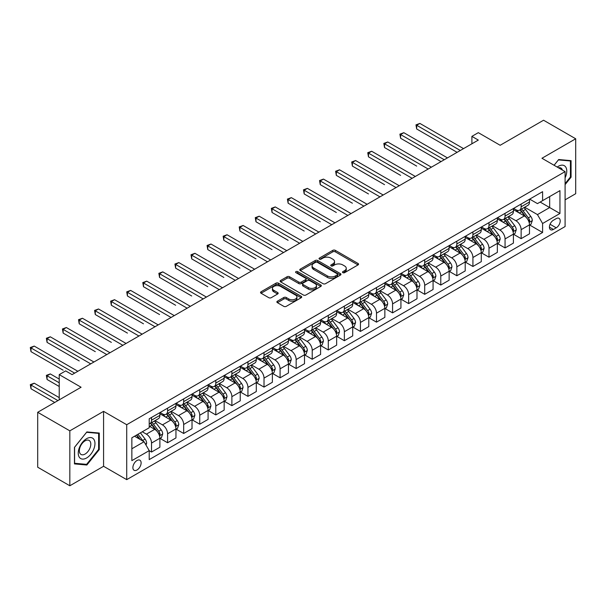 <?xml version="1.0" encoding="UTF-8"?>
<svg xmlns="http://www.w3.org/2000/svg" width="606" height="606" viewBox="0 0 606 606"><rect width="100%" height="100%" fill="white"/><g stroke="black" fill="none" stroke-linecap="round" stroke-linejoin="round"><path stroke-width="0.91" d="M342.86 272.662A1.25 0.72 0 0 0 344.625 272.662L358.032 264.92A1.788 1.03 0 0 0 358.555 264.193A1.788 1.03 0 0 0 358.032 263.466L335.315 250.354A1.788 1.03 0 0 0 332.792 250.354L319.385 258.095A1.25 0.72 0 0 0 319.021 258.603A1.25 0.72 0 0 0 319.385 259.11A1.25 0.72 0 0 0 321.15 259.11L322.884 258.111A5.712 3.295 0 0 1 330.967 258.111L332.853 259.201A5.712 3.295 0 0 1 334.527 261.534A5.712 3.295 0 0 1 332.853 263.868L331.118 264.867A1.25 0.72 0 0 0 330.755 265.383A1.25 0.72 0 0 0 331.118 265.89A1.25 0.72 0 0 0 332.891 265.89L334.626 264.89A5.712 3.295 0 0 1 342.701 264.89L344.594 265.981A5.712 3.295 0 0 1 346.261 268.314A5.712 3.295 0 0 1 344.594 270.64L342.86 271.647A1.25 0.72 0 0 0 342.488 272.155A1.25 0.72 0 0 0 342.86 272.662L342.86 271.647M137.001 469.998A5.818 3.356 120 0 0 140.804 464.87A5.818 3.356 120 0 0 139.91 460.212A5.818 3.356 120 0 0 137.001 460.499A5.818 3.356 120 0 0 133.199 465.628A5.818 3.356 120 0 0 134.093 470.286A5.818 3.356 120 0 0 137.001 469.998M277.396 301.205A1.788 1.03 0 0 0 276.874 301.932A1.788 1.03 0 0 0 277.396 302.659L283.767 306.341A1.788 1.03 0 0 0 286.29 306.341L301.182 297.743A1.788 1.03 0 0 0 301.705 297.016A1.788 1.03 0 0 0 301.182 296.289L278.472 283.176A1.788 1.03 0 0 0 275.95 283.176L261.057 291.774A1.788 1.03 0 0 0 260.535 292.501A1.788 1.03 0 0 0 261.057 293.228L268.753 297.675A1.788 1.03 0 0 0 271.276 297.675L277.646 293.993A1.788 1.03 0 0 0 278.169 293.266A1.788 1.03 0 0 0 277.646 292.539L273.829 290.335A4.772 2.757 0 0 1 272.435 288.38A4.772 2.757 0 0 1 275.382 285.835A4.772 2.757 0 0 1 280.586 286.433L295.539 295.069A4.772 2.757 0 0 1 296.932 297.016A4.772 2.757 0 0 1 293.986 299.561A4.772 2.757 0 0 1 288.782 298.963L286.29 297.523A1.788 1.03 0 0 0 283.767 297.523L277.396 301.205L277.396 302.659M565.095 199.836L575.7 193.708L575.7 138.782L543.559 120.23L500.17 145.281L478.316 132.661L471.892 136.373L478.316 140.084L72.084 374.622L65.653 370.91L59.229 374.622L59.229 399.862M69.834 430.843L69.834 485.77L103.581 466.287L103.581 411.36L69.834 430.843L37.693 412.292L81.083 387.242L59.229 374.622M103.581 411.36L126.715 424.723L565.095 171.627L565.095 226.553L126.715 479.649L126.715 424.723M575.7 138.782L541.953 158.264L565.095 171.627M323.013 283.684A1.788 1.03 0 0 0 325.536 283.684L340.428 275.086A1.788 1.03 0 0 0 340.951 274.359A1.788 1.03 0 0 0 340.428 273.632L317.711 260.519A1.788 1.03 0 0 0 315.188 260.519L300.303 269.109A1.788 1.03 0 0 0 299.781 269.844A1.788 1.03 0 0 0 300.303 270.571L323.013 283.684M296.448 272.935A1.25 0.72 0 0 1 297.713 273.109L297.713 271.624L320.809 284.956A1.788 1.03 0 0 1 321.331 285.684A1.788 1.03 0 0 1 320.809 286.418L305.916 295.016A1.788 1.03 0 0 1 303.394 295.016L280.676 281.896L287.047 278.245L287.047 276.76L280.676 280.442A1.788 1.03 0 0 0 280.154 281.169A1.788 1.03 0 0 0 280.676 281.896L280.676 280.442M287.047 278.245A1.788 1.03 0 0 1 289.577 278.245L289.577 276.76A1.788 1.03 0 0 0 287.047 276.76M289.577 276.76L298.788 282.078A1.788 1.03 0 0 0 301.311 282.078L305.538 279.639A1.788 1.03 0 0 0 306.06 278.911A1.788 1.03 0 0 0 305.538 278.184L295.948 272.647A1.25 0.72 0 0 1 295.584 272.139A1.25 0.72 0 0 1 296.349 271.473A1.25 0.72 0 0 1 297.713 271.624M69.834 485.77L37.693 467.218L37.693 412.292M556.225 218.607L553.399 220.243A5.636 3.257 120 0 0 549.71 225.212A5.636 3.257 120 0 0 550.581 229.727A5.636 3.257 120 0 0 553.399 229.447L556.225 227.811A5.636 3.257 120 0 0 559.906 222.849A5.636 3.257 120 0 0 559.043 218.334A5.636 3.257 120 0 0 556.225 218.607M529.674 199.124L537.454 203.616L542.597 200.647L542.597 191.67L149.212 418.784L149.212 427.768L131.858 437.782L131.858 460.643L149.212 450.629L149.212 459.606L542.597 232.492L542.597 223.508L537.454 214.6L524.675 207.222M542.597 200.647L559.952 190.632L559.952 213.486L542.597 223.508M103.581 466.287L126.715 479.649M471.892 136.373L471.892 143.796M540.151 202.056L549.665 207.555L549.665 196.564L559.952 190.632M537.454 214.6L549.665 207.555L559.952 213.486M131.858 448.773L144.069 441.721L134.562 436.229M149.212 450.697L151.53 452.038L151.53 443.054A7.272 4.197 -120 0 0 146.387 434.146L142.274 431.775M151.53 452.038L159.886 447.213L159.886 438.229A7.272 4.197 -120 0 0 154.742 429.328L149.212 426.132M160.075 438.418L167.597 442.759L167.597 433.775A7.272 4.197 -120 0 0 162.453 424.874L155.075 420.609M167.597 442.759L175.952 437.933L175.952 428.957A7.272 4.197 -120 0 0 170.809 420.049L159.886 413.739M176.149 429.139L183.671 433.479L183.671 424.503A7.272 4.197 -120 0 0 178.528 415.595L171.142 411.33M183.671 433.479L192.026 428.654L192.026 419.678A7.272 4.197 -120 0 0 186.883 410.77L175.952 404.46M192.216 419.86L199.738 424.2L199.738 415.224A7.272 4.197 -120 0 0 194.594 406.315L187.209 402.051M199.738 424.2L208.093 419.382L208.093 410.398A7.272 4.197 -120 0 0 202.949 401.49L192.026 395.18M208.29 410.588L215.804 414.928L215.804 405.944A7.272 4.197 -120 0 0 210.661 397.036L203.283 392.779M215.804 414.928L224.159 410.103L224.159 401.119A7.272 4.197 -120 0 0 219.024 392.211L208.093 385.908M224.356 401.308L231.878 405.649L231.878 396.665A7.272 4.197 -120 0 0 226.735 387.764L219.349 383.5M231.878 405.649L240.234 400.824L240.234 391.84A7.272 4.197 -120 0 0 235.09 382.939L224.159 376.629M240.423 392.029L247.945 396.369L247.945 387.393A7.272 4.197 -120 0 0 242.801 378.485L235.423 374.22M247.945 396.369L256.3 391.544L256.3 382.568A7.272 4.197 -120 0 0 251.157 373.66L240.234 367.35M256.497 382.75L264.019 387.09L264.019 378.114A7.272 4.197 -120 0 0 258.876 369.205L251.49 364.941M264.019 387.09L272.374 382.272L272.374 373.288A7.272 4.197 -120 0 0 267.231 364.38L256.3 358.07M272.564 373.47L280.086 377.818L280.086 368.834A7.272 4.197 -120 0 0 274.942 359.926L267.557 355.661M280.086 377.818L288.441 372.993L288.441 364.009A7.272 4.197 -120 0 0 283.297 355.101L272.374 348.791M288.63 364.198L296.152 368.539L296.152 359.555A7.272 4.197 -120 0 0 291.009 350.647L283.631 346.39M296.152 368.539L304.507 363.714L304.507 354.73A7.272 4.197 -120 0 0 299.372 345.829L288.441 339.519M304.704 354.919L312.226 359.26L312.226 350.276A7.272 4.197 -120 0 0 307.083 341.375L299.697 337.11M312.226 359.26L320.582 354.434L320.582 345.458A7.272 4.197 -120 0 0 315.438 336.55L304.507 330.24M320.771 345.64L328.293 349.98L328.293 341.004A7.272 4.197 -120 0 0 323.149 332.096L315.771 327.831M328.293 349.98L336.648 345.155L336.648 336.178A7.272 4.197 -120 0 0 331.505 327.27L320.582 320.96M336.845 336.36L344.359 340.708L344.359 331.724A7.272 4.197 -120 0 0 339.224 322.816L331.838 318.551M344.359 340.708L352.722 335.883L352.722 326.899A7.272 4.197 -120 0 0 347.579 317.991L336.648 311.681M352.912 327.089L360.434 331.429L360.434 322.445A7.272 4.197 -120 0 0 355.29 313.537L347.905 309.28M360.434 331.429L368.789 326.604L368.789 317.62A7.272 4.197 -120 0 0 363.645 308.712L352.722 302.409M368.978 317.809L376.5 322.15L376.5 313.166A7.272 4.197 -120 0 0 371.357 304.265L363.979 300M376.5 322.15L384.855 317.324L384.855 308.34A7.272 4.197 -120 0 0 379.72 299.44L368.789 293.13M385.052 308.53L392.574 312.87L392.574 303.894A7.272 4.197 -120 0 0 387.431 294.986L380.045 290.721M392.574 312.87L400.93 308.045L400.93 299.069A7.272 4.197 -120 0 0 395.786 290.16L384.855 283.85M401.119 299.25L408.641 303.591L408.641 294.614A7.272 4.197 -120 0 0 403.498 285.706L396.112 281.442M408.641 303.591L416.996 298.773L416.996 289.789A7.272 4.197 -120 0 0 411.853 280.881L400.93 274.571M417.193 289.971L424.708 294.319L424.708 285.335A7.272 4.197 -120 0 0 419.572 276.427L412.186 272.17M424.708 294.319L433.07 289.494L433.07 280.51A7.272 4.197 -120 0 0 427.927 271.602L416.996 265.299M433.26 280.699L440.782 285.04L440.782 276.056A7.272 4.197 -120 0 0 435.638 267.148L428.253 262.89M440.782 285.04L449.137 280.214L449.137 271.23A7.272 4.197 -120 0 0 443.993 262.33L433.07 256.02M449.326 271.42L456.848 275.76L456.848 266.784A7.272 4.197 -120 0 0 451.705 257.876L444.327 253.611M456.848 275.76L465.203 270.935L465.203 261.959A7.272 4.197 -120 0 0 460.06 253.05L449.137 246.74M465.4 262.14L472.922 266.481L472.922 257.505A7.272 4.197 -120 0 0 467.779 248.596L460.393 244.332M472.922 266.481L481.278 261.656L481.278 252.679A7.272 4.197 -120 0 0 476.134 243.771L465.203 237.461M481.467 252.861L488.989 257.209L488.989 248.225A7.272 4.197 -120 0 0 483.846 239.317L476.46 235.052M488.989 257.209L497.344 252.384L497.344 243.4A7.272 4.197 -120 0 0 492.201 234.492L481.278 228.182M497.541 243.589L505.056 247.93L505.056 238.946A7.272 4.197 -120 0 0 499.92 230.038L492.534 225.78M505.056 247.93L513.411 243.104L513.411 234.121A7.272 4.197 -120 0 0 508.275 225.22L497.344 218.91M513.608 234.31L521.13 238.65L521.13 229.666A7.272 4.197 -120 0 0 515.986 220.766L508.601 216.501M521.13 238.65L529.485 233.825L529.485 224.849A7.272 4.197 -120 0 0 524.341 215.941L513.411 209.631M513.608 208.403L515.986 209.774A7.272 4.197 -120 0 0 519.622 210.138A7.272 4.197 -120 0 0 521.13 206.813L521.13 204.063M497.541 217.683L499.92 219.054A7.272 4.197 -120 0 0 503.556 219.417A7.272 4.197 -120 0 0 505.056 216.084L505.056 213.342M481.467 226.962L483.846 228.333A7.272 4.197 -120 0 0 487.482 228.697A7.272 4.197 -120 0 0 488.989 225.364L488.989 222.622M465.4 236.242L467.779 237.613A7.272 4.197 -120 0 0 471.415 237.969A7.272 4.197 -120 0 0 472.922 234.643L472.922 231.893M449.326 245.513L451.705 246.892A7.272 4.197 -120 0 0 455.341 247.248A7.272 4.197 -120 0 0 456.848 243.923L456.848 241.173M433.26 254.793L435.638 256.164A7.272 4.197 -120 0 0 439.274 256.527A7.272 4.197 -120 0 0 440.782 253.194L440.782 250.452M417.193 264.072L419.572 265.443A7.272 4.197 -120 0 0 423.208 265.807A7.272 4.197 -120 0 0 424.708 262.474L424.708 259.732M401.119 273.351L403.498 274.723A7.272 4.197 -120 0 0 407.134 275.079A7.272 4.197 -120 0 0 408.641 271.753L408.641 269.003M385.052 282.623L387.431 284.002A7.272 4.197 -120 0 0 391.067 284.358A7.272 4.197 -120 0 0 392.574 281.032L392.574 278.283M368.978 291.903L371.357 293.274A7.272 4.197 -120 0 0 374.993 293.637A7.272 4.197 -120 0 0 376.5 290.304L376.5 287.562M352.912 301.182L355.29 302.553A7.272 4.197 -120 0 0 358.926 302.917A7.272 4.197 -120 0 0 360.434 299.584L360.434 296.842M336.845 310.461L339.224 311.832A7.272 4.197 -120 0 0 342.86 312.196A7.272 4.197 -120 0 0 344.359 308.863L344.359 306.113M320.771 319.733L323.149 321.112A7.272 4.197 -120 0 0 326.785 321.468A7.272 4.197 -120 0 0 328.293 318.142L328.293 315.393M304.704 329.013L307.083 330.391A7.272 4.197 -120 0 0 310.719 330.747A7.272 4.197 -120 0 0 312.226 327.422L312.226 324.672M288.63 338.292L291.009 339.663A7.272 4.197 -120 0 0 294.645 340.027A7.272 4.197 -120 0 0 296.152 336.694L296.152 333.951M272.564 347.571L274.942 348.942A7.272 4.197 -120 0 0 278.578 349.306A7.272 4.197 -120 0 0 280.086 345.973L280.086 343.231M256.497 356.851L258.876 358.222A7.272 4.197 -120 0 0 262.512 358.578A7.272 4.197 -120 0 0 264.019 355.252L264.019 352.503M240.423 366.122L242.801 367.501A7.272 4.197 -120 0 0 246.437 367.857A7.272 4.197 -120 0 0 247.945 364.532L247.945 361.782M224.356 375.402L226.735 376.773A7.272 4.197 -120 0 0 230.371 377.137A7.272 4.197 -120 0 0 231.878 373.804L231.878 371.061M208.282 384.681L210.661 386.052A7.272 4.197 -120 0 0 214.304 386.416A7.272 4.197 -120 0 0 215.804 383.083L215.804 380.341M192.216 393.961L194.594 395.332A7.272 4.197 -120 0 0 198.23 395.688A7.272 4.197 -120 0 0 199.738 392.362L199.738 389.613M176.149 403.232L178.528 404.611A7.272 4.197 -120 0 0 182.164 404.967A7.272 4.197 -120 0 0 183.671 401.642L183.671 398.892M160.075 412.512L162.453 413.883A7.272 4.197 -120 0 0 166.089 414.246A7.272 4.197 -120 0 0 167.597 410.921L167.597 408.171M529.674 225.031L542.597 232.492M519.622 210.138L527.977 205.313A7.272 4.197 -120 0 0 529.485 201.987L529.485 199.238M503.556 219.417L511.911 214.592A7.272 4.197 -120 0 0 513.411 211.259L513.411 208.517M487.482 228.697L495.837 223.872A7.272 4.197 -120 0 0 497.344 220.539L497.344 217.796M471.415 237.969L479.77 233.143A7.272 4.197 -120 0 0 481.278 229.818L481.278 227.068M455.341 247.248L463.696 242.423A7.272 4.197 -120 0 0 465.203 239.097L465.203 236.348M439.274 256.527L447.629 251.702A7.272 4.197 -120 0 0 449.137 248.377L449.137 245.627M423.208 265.807L431.563 260.981A7.272 4.197 -120 0 0 433.07 257.648L433.07 254.906M407.134 275.079L415.489 270.261A7.272 4.197 -120 0 0 416.996 266.928L416.996 264.186M391.067 284.358L399.422 279.533A7.272 4.197 -120 0 0 400.93 276.207L400.93 273.457M374.993 293.637L383.356 288.812A7.272 4.197 -120 0 0 384.855 285.487L384.855 282.737M358.926 302.917L367.281 298.091A7.272 4.197 -120 0 0 368.789 294.758L368.789 292.016M342.86 312.196L351.215 307.371A7.272 4.197 -120 0 0 352.722 304.038L352.722 301.296M326.785 321.468L335.141 316.643A7.272 4.197 -120 0 0 336.648 313.317L336.648 310.567M310.719 330.747L319.074 325.922A7.272 4.197 -120 0 0 320.582 322.597L320.582 319.847M294.645 340.027L303.008 335.201A7.272 4.197 -120 0 0 304.507 331.868L304.507 329.126M278.578 349.306L286.933 344.481A7.272 4.197 -120 0 0 288.441 341.148L288.441 338.406M262.512 358.578L270.867 353.76A7.272 4.197 -120 0 0 272.374 350.427L272.374 347.677M246.437 367.857L254.793 363.032A7.272 4.197 -120 0 0 256.3 359.706L256.3 356.957M230.371 377.137L238.726 372.311A7.272 4.197 -120 0 0 240.234 368.986L240.234 366.236M214.304 386.416L222.66 381.591A7.272 4.197 -120 0 0 224.159 378.258L224.159 375.515M198.23 395.688L206.585 390.87A7.272 4.197 -120 0 0 208.093 387.537L208.093 384.795M182.164 404.967L190.519 400.142A7.272 4.197 -120 0 0 192.026 396.816L192.026 394.067M166.089 414.246L174.445 409.421A7.272 4.197 -120 0 0 175.952 406.096L175.952 403.346M149.212 423.821A7.272 4.197 -120 0 0 150.023 423.526L158.378 418.701A7.272 4.197 -120 0 0 159.886 415.368L159.886 412.625M150.023 423.526A7.272 4.197 -120 0 0 151.53 420.193L151.53 417.451M144.069 441.721L149.212 450.629M565.095 184.625L571.072 177.187L571.072 160.651L558.664 159.537L554.066 165.264M74.462 463.908L86.863 465.014L99.27 449.584L99.27 433.04L86.863 431.934L74.462 447.364L74.462 463.908M570.428 176.816L571.072 177.187M98.626 449.213L99.27 449.584M85.552 464.257L86.863 465.014M343.352 272.844L344.594 272.124A5.712 3.295 0 0 0 346.261 269.799L346.261 268.314M334.527 261.534L334.527 263.019A5.712 3.295 0 0 1 332.853 265.352L331.618 266.064M358.01 264.936L335.315 251.838A1.788 1.03 0 0 0 332.792 251.838L319.885 259.292M340.428 273.632L340.428 275.086L317.711 262.004A1.788 1.03 0 0 0 315.188 262.004L300.326 270.587L300.303 269.109M337.269 274.866A1.25 0.72 0 0 0 337.64 274.359A1.25 0.72 0 0 0 337.269 273.851L317.332 262.337A1.25 0.72 0 0 0 315.567 262.337L313.741 263.39A5.712 3.295 0 0 0 312.067 265.723A5.712 3.295 0 0 0 313.741 268.057L327.369 275.927A5.712 3.295 0 0 0 335.444 275.927L337.269 274.866L337.269 276.351A1.25 0.72 0 0 0 337.64 275.844L337.64 274.359M312.067 265.723L312.067 267.208A5.712 3.295 0 0 0 313.741 269.541L313.741 268.057M337.269 276.351L335.444 277.412A5.712 3.295 0 0 1 327.369 277.412L313.741 269.541M289.577 278.245L298.788 283.563A1.788 1.03 0 0 0 301.311 283.563L305.538 281.123A1.788 1.03 0 0 0 306.06 280.396L306.06 278.911M297.713 273.109L320.779 286.426M308.348 287.6A4.772 2.757 0 0 0 313.544 288.198A4.772 2.757 0 0 0 316.491 285.653A4.772 2.757 0 0 0 315.097 283.699L309.825 280.661A1.788 1.03 0 0 0 307.303 280.661L303.076 283.1A1.788 1.03 0 0 0 302.553 283.828A1.788 1.03 0 0 0 303.076 284.555L308.348 287.6L308.348 289.085A4.772 2.757 0 0 0 313.544 289.683A4.772 2.757 0 0 0 316.491 287.138L316.491 285.653M302.553 283.828L302.553 285.312A1.788 1.03 0 0 0 303.076 286.04L303.076 284.555M308.348 289.085L303.076 286.04M296.932 297.016L296.932 298.5A4.772 2.757 0 0 1 293.986 301.046A4.772 2.757 0 0 1 288.782 300.447L286.29 299.008A1.788 1.03 0 0 0 283.767 299.008L277.419 302.674M272.435 288.38L272.435 289.865A4.772 2.757 0 0 0 273.829 291.819L273.829 290.335M277.624 294.008L273.829 291.819M301.159 297.758L278.472 284.661A1.788 1.03 0 0 0 275.95 284.661L261.08 293.243L261.057 291.774M529.485 225.144L531.03 224.25L532.31 220.539A4.818 2.78 -120 0 0 530.773 216.44L525.523 209.426A13.908 8.029 -120 0 0 524.001 207.608M518.781 212.729A13.908 8.029 -120 0 0 515.933 209.744M529.046 222.19L529.712 220.743A4.818 2.78 -120 0 0 528.334 217.849L523.076 210.835A13.908 8.029 -120 0 0 521.561 209.017M520.266 209.767A11.544 6.666 60 0 1 522.16 211.918L526.606 217.857M416.678 166.097L384.537 147.546L384.537 143.834L387.749 141.978L431.396 167.173M520.016 209.911A13.908 8.029 60 0 1 521.539 211.729L525.031 216.387M460.318 150.477L416.678 125.275L419.89 123.419L463.537 148.621M457.106 152.333L416.678 128.987L416.678 125.275L415.966 124.866L419.89 123.419M416.678 128.987L415.966 124.866M513.411 234.424L514.956 233.53L516.244 229.818A4.818 2.78 -120 0 0 514.706 225.712L509.449 218.705A13.908 8.029 -120 0 0 507.934 216.887M502.707 222.008A13.908 8.029 -120 0 0 499.867 219.024M512.979 231.469L513.638 230.022A4.818 2.78 -120 0 0 512.259 227.129L507.01 220.114A13.908 8.029 -120 0 0 505.495 218.296M504.2 219.046A11.544 6.666 60 0 1 506.093 221.198L510.54 227.129M400.604 175.376L368.471 156.818L368.471 153.113L371.683 151.258L415.33 176.452M503.95 219.19A13.908 8.029 60 0 1 505.465 221.001L508.957 225.667M497.344 243.695L498.889 242.809L500.17 239.097A4.818 2.78 -120 0 0 498.632 234.992L493.382 227.977A13.908 8.029 -120 0 0 491.867 226.167M486.641 231.28A13.908 8.029 -120 0 0 483.793 228.303M496.905 240.749L497.571 239.302A4.818 2.78 -120 0 0 496.193 236.401L490.943 229.394A13.908 8.029 -120 0 0 489.421 227.576M488.125 228.318A11.544 6.666 60 0 1 490.027 230.477L494.466 236.408M384.537 184.656L352.397 166.097L352.397 162.385L355.608 160.529L399.256 185.731M487.883 228.462A13.908 8.029 60 0 1 489.398 230.28L492.89 234.946M481.278 252.975L482.815 252.081L484.103 248.377A4.818 2.78 -120 0 0 482.565 244.271L477.316 237.257A13.908 8.029 -120 0 0 475.793 235.439M470.574 240.559A13.908 8.029 -120 0 0 467.726 237.582M480.838 250.02L481.505 248.581A4.818 2.78 -120 0 0 480.126 245.68L474.869 238.666A13.908 8.029 -120 0 0 473.354 236.855M472.059 237.597A11.544 6.666 60 0 1 473.953 239.756L478.399 245.688M368.471 193.935L336.33 175.376L336.33 171.665L339.542 169.809L383.189 195.011M471.809 237.741A13.908 8.029 60 0 1 473.324 239.559L476.824 244.218M444.251 159.749L400.604 134.555L403.823 132.699L447.463 157.893M441.039 161.605L400.604 138.266L400.604 134.555L399.899 134.146L403.823 132.699M400.604 138.266L399.899 134.146M428.184 169.029L383.833 143.425L387.749 141.978M384.537 147.546L383.833 143.425M412.11 178.308L367.759 152.704L371.683 151.258M368.471 156.818L367.759 152.704M465.203 262.254L466.749 261.36L468.037 257.648A4.818 2.78 -120 0 0 466.499 253.55L461.242 246.536A13.908 8.029 -120 0 0 459.727 244.718M454.5 249.839A13.908 8.029 -120 0 0 451.652 246.862M464.764 259.3L465.431 257.853A4.818 2.78 -120 0 0 464.052 254.959L458.803 247.945A13.908 8.029 -120 0 0 457.28 246.127M455.992 246.877A11.544 6.666 60 0 1 457.886 249.028L462.333 254.967M352.397 203.207L320.256 184.656L320.256 180.944L323.475 179.088L367.115 204.283M455.742 247.021A13.908 8.029 60 0 1 457.257 248.839L460.749 253.497M396.044 187.587L351.692 161.976L355.608 160.529M352.397 166.097L351.692 161.976M565.095 177.861A11.817 6.825 120 0 0 565.648 166.93A11.817 6.825 120 0 0 557.209 167.074M562.391 170.066A8.09 4.674 120 0 0 561.845 168.892A8.09 4.674 120 0 0 560.936 168.051A8.09 4.674 120 0 0 558.459 167.794M554.096 165.279L558.406 159.908L570.428 160.976L570.428 177.005L565.095 183.641M569.632 160.522L570.428 160.976M86.605 438.676A11.817 6.825 120 0 0 78.25 453.152A11.817 6.825 120 0 0 86.605 457.977A11.817 6.825 120 0 0 94.96 443.501A11.817 6.825 120 0 0 86.605 438.676M85.082 440.842A8.09 4.674 120 0 0 79.803 447.97A8.09 4.674 120 0 0 81.037 454.455A8.09 4.674 120 0 0 85.082 454.053A8.09 4.674 120 0 0 90.37 446.925A8.09 4.674 120 0 0 89.135 440.441A8.09 4.674 120 0 0 85.082 440.842M98.626 449.402L86.605 464.355L74.591 463.279L74.591 447.251L86.605 432.298L98.626 433.373L98.626 449.402M97.831 432.911L98.626 433.373M449.137 271.533L450.682 270.64L451.962 266.928A4.818 2.78 -120 0 0 450.425 262.822L445.175 255.815A13.908 8.029 -120 0 0 443.653 253.997M438.433 259.118A13.908 8.029 -120 0 0 435.585 256.133M448.698 268.579L449.364 267.132A4.818 2.78 -120 0 0 447.985 264.239L442.728 257.224A13.908 8.029 -120 0 0 441.213 255.406M439.918 256.156A11.544 6.666 60 0 1 441.812 258.308L446.258 264.239M336.33 212.486L304.189 193.935L304.189 190.223L307.401 188.368L351.048 213.562M439.668 256.3A13.908 8.029 60 0 1 441.191 258.118L444.683 262.777M379.97 196.867L335.618 171.256L339.542 169.809M336.33 175.376L335.618 171.256M433.07 280.805L434.608 279.919L435.896 276.207A4.818 2.78 -120 0 0 434.358 272.102L429.101 265.095A13.908 8.029 -120 0 0 427.586 263.277M422.359 268.39A13.908 8.029 -120 0 0 419.519 265.413M432.631 277.859L433.29 276.412A4.818 2.78 -120 0 0 431.911 273.511L426.662 266.504A13.908 8.029 -120 0 0 425.147 264.686M423.852 265.428A11.544 6.666 60 0 1 425.745 267.587L430.192 273.518M320.256 221.766L288.123 203.207L288.123 199.495L291.334 197.639L334.982 222.841M423.602 265.572A13.908 8.029 60 0 1 425.117 267.39L428.609 272.056M363.903 206.138L319.551 180.535L323.475 179.088M320.256 184.656L319.551 180.535M416.996 290.085L418.541 289.198L419.822 285.487A4.818 2.78 -120 0 0 418.284 281.381L413.034 274.366A13.908 8.029 -120 0 0 411.519 272.548M406.293 277.669A13.908 8.029 -120 0 0 403.445 274.692M416.557 287.138L417.223 285.691A4.818 2.78 -120 0 0 415.845 282.79L410.595 275.783A13.908 8.029 -120 0 0 409.073 273.965M407.777 274.707A11.544 6.666 60 0 1 409.679 276.866L414.118 282.797M304.189 231.045L272.049 212.486L272.049 208.775L275.26 206.919L318.907 232.121M407.535 274.851A13.908 8.029 60 0 1 409.05 276.669L412.542 281.335M347.836 215.418L303.485 189.814L307.401 188.368M304.189 193.935L303.485 189.814M400.93 299.364L402.467 298.47L403.755 294.758A4.818 2.78 -120 0 0 402.217 290.66L396.968 283.646A13.908 8.029 -120 0 0 395.445 281.828M390.226 286.949A13.908 8.029 -120 0 0 387.378 283.972M400.49 296.41L401.157 294.97A4.818 2.78 -120 0 0 399.778 292.069L394.521 285.055A13.908 8.029 -120 0 0 393.006 283.237M391.711 283.987A11.544 6.666 60 0 1 393.605 286.138L398.051 292.077M288.123 240.317L255.982 221.766L255.982 218.054L259.194 216.198L302.841 241.393M391.461 284.131A13.908 8.029 60 0 1 392.983 285.949L396.475 290.607M331.762 224.697L287.411 199.086L291.334 197.639M288.123 203.207L287.411 199.086M384.855 308.643L386.401 307.75L387.688 304.038A4.818 2.78 -120 0 0 386.151 299.94L380.894 292.925A13.908 8.029 -120 0 0 379.379 291.107M374.152 296.228A13.908 8.029 -120 0 0 371.304 293.243M384.416 305.689L385.083 304.242A4.818 2.78 -120 0 0 383.704 301.349L378.455 294.334A13.908 8.029 -120 0 0 376.932 292.516M375.644 293.266A11.544 6.666 60 0 1 377.538 295.417L381.985 301.356M272.049 249.596L239.908 231.045L239.908 227.333L243.127 225.477L286.767 250.672M375.394 293.41A13.908 8.029 60 0 1 376.909 295.228L380.401 299.887M315.696 233.977L271.344 208.366L275.26 206.919M272.049 212.486L271.344 208.366M368.789 317.915L370.334 317.029L371.614 313.317A4.818 2.78 -120 0 0 370.077 309.211L364.827 302.205A13.908 8.029 -120 0 0 363.312 300.387M358.085 305.507A13.908 8.029 -120 0 0 355.237 302.523M368.35 314.969L369.016 313.522A4.818 2.78 -120 0 0 367.637 310.628L362.38 303.614A13.908 8.029 -120 0 0 360.865 301.796M359.57 302.545A11.544 6.666 60 0 1 361.464 304.697L365.91 310.628M255.982 258.876L223.841 240.317L223.841 236.605L227.053 234.757L270.7 259.951M359.32 302.682A13.908 8.029 60 0 1 360.843 304.5L364.335 309.166M299.622 243.248L255.27 217.645L259.194 216.198M255.982 221.766L255.27 217.645M352.722 327.195L354.26 326.308L355.548 322.597A4.818 2.78 -120 0 0 354.01 318.491L348.753 311.476A13.908 8.029 -120 0 0 347.238 309.666M342.011 314.779A13.908 8.029 -120 0 0 339.171 311.802M352.283 324.248L352.95 322.801A4.818 2.78 -120 0 0 351.563 319.9L346.314 312.893A13.908 8.029 -120 0 0 344.799 311.075M343.504 311.817A11.544 6.666 60 0 1 345.397 313.976L349.844 319.907M239.908 268.155L207.775 249.596L207.775 245.885L210.986 244.029L254.634 269.231M343.254 311.961A13.908 8.029 60 0 1 344.769 313.779L348.261 318.445M283.555 252.528L239.203 226.924L243.127 225.477M239.908 231.045L239.203 226.924M336.648 336.474L338.193 335.58L339.474 331.868A4.818 2.78 -120 0 0 337.943 327.77L332.686 320.756A13.908 8.029 -120 0 0 331.171 318.938M325.945 324.058A13.908 8.029 -120 0 0 323.096 321.082M336.209 333.52L336.875 332.08A4.818 2.78 -120 0 0 335.497 329.179L330.247 322.165A13.908 8.029 -120 0 0 328.725 320.347M327.429 321.097A11.544 6.666 60 0 1 329.331 323.256L333.77 329.187M223.841 277.434L191.701 258.876L191.701 255.164L194.92 253.308L238.559 278.51M327.187 321.241A13.908 8.029 60 0 1 328.702 323.059L332.194 327.717M267.488 261.807L223.137 236.204L227.053 234.757M223.841 240.317L223.137 236.204M320.582 345.753L322.119 344.859L323.407 341.148A4.818 2.78 -120 0 0 321.869 337.05L316.62 330.035A13.908 8.029 -120 0 0 315.097 328.217M309.878 333.338A13.908 8.029 -120 0 0 307.03 330.353M320.142 342.799L320.809 341.352A4.818 2.78 -120 0 0 319.43 338.459L314.173 331.444A13.908 8.029 -120 0 0 312.658 329.626M311.363 330.376A11.544 6.666 60 0 1 313.257 332.527L317.703 338.466M207.775 286.706L175.634 268.155L175.634 264.443L178.846 262.587L222.493 287.782M311.113 330.52A13.908 8.029 60 0 1 312.635 332.338L316.127 336.997M251.414 271.087L207.063 245.475L210.986 244.029M207.775 249.596L207.063 245.475M304.507 355.033L306.053 354.139L307.34 350.427A4.818 2.78 -120 0 0 305.803 346.321L300.546 339.315A13.908 8.029 -120 0 0 299.031 337.497M293.804 342.617A13.908 8.029 -120 0 0 290.956 339.633M304.068 352.078L304.735 350.632A4.818 2.78 -120 0 0 303.356 347.738L298.107 340.724A13.908 8.029 -120 0 0 296.592 338.905M295.296 339.655A11.544 6.666 60 0 1 297.19 341.807L301.636 347.738M191.701 295.986L159.56 277.427L159.56 273.723L162.779 271.867L206.419 297.061M295.046 339.799A13.908 8.029 60 0 1 296.561 341.617L300.053 346.276M235.348 280.366L190.996 254.755L194.92 253.308M191.701 258.876L190.996 254.755M288.441 364.304L289.986 363.418L291.266 359.706A4.818 2.78 -120 0 0 289.729 355.601L284.479 348.594A13.908 8.029 -120 0 0 282.964 346.776M277.737 351.889A13.908 8.029 -120 0 0 274.889 348.912M288.001 361.358L288.668 359.911A4.818 2.78 -120 0 0 287.289 357.01L282.032 350.003A13.908 8.029 -120 0 0 280.517 348.185M279.222 348.927A11.544 6.666 60 0 1 281.116 351.086L285.562 357.017M175.634 305.265L143.493 286.706L143.493 282.994L146.705 281.139L190.352 306.341M278.972 349.071A13.908 8.029 60 0 1 280.495 350.889L283.987 355.555M219.281 289.638L174.929 264.034L178.846 262.587M175.634 268.155L174.929 264.034M272.374 373.584L273.912 372.698L275.2 368.986A4.818 2.78 -120 0 0 273.662 364.88L268.413 357.866A13.908 8.029 -120 0 0 266.89 356.048M261.671 361.168A13.908 8.029 -120 0 0 258.823 358.191M271.935 370.637L272.602 369.19A4.818 2.78 -120 0 0 271.223 366.289L265.966 359.275A13.908 8.029 -120 0 0 264.451 357.464M263.155 358.207A11.544 6.666 60 0 1 265.049 360.365L269.496 366.297M159.56 314.544L127.427 295.986L127.427 292.274L130.638 290.418L174.286 315.62M262.906 358.351A13.908 8.029 60 0 1 264.421 360.169L267.913 364.827M203.207 298.917L158.855 273.314L162.779 271.867M159.56 277.427L158.855 273.314M256.3 382.863L257.845 381.969L259.133 378.258A4.818 2.78 -120 0 0 257.595 374.16L252.338 367.145A13.908 8.029 -120 0 0 250.823 365.327M245.597 370.448A13.908 8.029 -120 0 0 242.748 367.471M255.861 379.909L256.527 378.462A4.818 2.78 -120 0 0 255.149 375.568L249.899 368.554A13.908 8.029 -120 0 0 248.377 366.736M247.081 367.486A11.544 6.666 60 0 1 248.983 369.637L253.422 375.576M143.493 323.816L111.352 305.265L111.352 301.553L114.572 299.697L158.211 324.892M246.839 367.63A13.908 8.029 60 0 1 248.354 369.448L251.846 374.107M187.14 308.196L142.789 282.585L146.705 281.139M143.493 286.706L142.789 282.585M240.234 392.143L241.779 391.249L243.059 387.537A4.818 2.78 -120 0 0 241.521 383.439L236.272 376.424A13.908 8.029 -120 0 0 234.749 374.606M229.53 379.727A13.908 8.029 -120 0 0 226.682 376.743M239.794 389.188L240.461 387.742A4.818 2.78 -120 0 0 239.082 384.848L233.825 377.833A13.908 8.029 -120 0 0 232.31 376.015M231.015 376.765A11.544 6.666 60 0 1 232.909 378.917L237.355 384.855M127.427 333.095L95.286 314.544L95.286 310.833L98.498 308.977L142.145 334.171M230.765 376.909A13.908 8.029 60 0 1 232.287 378.727L235.779 383.386M171.066 317.476L126.715 291.865L130.638 290.418M127.427 295.986L126.715 291.865M224.159 401.414L225.705 400.528L226.992 396.816A4.818 2.78 -120 0 0 225.455 392.711L220.198 385.704A13.908 8.029 -120 0 0 218.683 383.886M213.456 389.007A13.908 8.029 -120 0 0 210.608 386.022M223.728 398.468L224.387 397.021A4.818 2.78 -120 0 0 223.008 394.12L217.759 387.113A13.908 8.029 -120 0 0 216.244 385.295M214.948 386.045A11.544 6.666 60 0 1 216.842 388.196L221.288 394.127M111.352 342.375L79.219 323.816L79.219 320.104L82.431 318.248L126.071 343.45M214.698 386.181A13.908 8.029 60 0 1 216.213 387.999L219.705 392.665M155 326.748L110.648 301.144L114.572 299.697M111.352 305.265L110.648 301.144M208.093 410.694L209.638 409.807L210.918 406.096A4.818 2.78 -120 0 0 209.381 401.99L204.131 394.976A13.908 8.029 -120 0 0 202.616 393.158M197.389 398.278A13.908 8.029 -120 0 0 194.541 395.301M207.653 407.747L208.32 406.3A4.818 2.78 -120 0 0 206.941 403.399L201.692 396.392A13.908 8.029 -120 0 0 200.169 394.574M198.874 395.317A11.544 6.666 60 0 1 200.768 397.475L205.214 403.407M95.286 351.654L63.145 333.095L63.145 329.384L66.357 327.528L110.004 352.73M198.632 395.46A13.908 8.029 60 0 1 200.147 397.278L203.639 401.945M138.933 336.027L94.581 310.423L98.498 308.977M95.286 314.544L94.581 310.423M192.026 419.973L193.564 419.079L194.852 415.368A4.818 2.78 -120 0 0 193.314 411.269L188.065 404.255A13.908 8.029 -120 0 0 186.542 402.437M181.323 407.558A13.908 8.029 -120 0 0 178.475 404.581M191.587 417.019L192.254 415.58A4.818 2.78 -120 0 0 190.875 412.678L185.618 405.664A13.908 8.029 -120 0 0 184.103 403.846M182.807 404.596A11.544 6.666 60 0 1 184.701 406.747L189.148 412.686M79.219 360.926L47.079 342.375L47.079 338.663L50.29 336.807L93.938 362.009M182.557 404.74A13.908 8.029 60 0 1 184.072 406.558L187.565 411.216M122.859 345.306L78.507 319.703L82.431 318.248M79.219 323.816L78.507 319.703M175.952 429.253L177.497 428.359L178.785 424.647A4.818 2.78 -120 0 0 177.247 420.549L171.99 413.534A13.908 8.029 -120 0 0 170.475 411.716M165.249 416.837A13.908 8.029 -120 0 0 162.4 413.853M175.513 426.298L176.179 424.851A4.818 2.78 -120 0 0 174.801 421.958L169.551 414.943A13.908 8.029 -120 0 0 168.029 413.125M166.741 413.875A11.544 6.666 60 0 1 168.635 416.027L173.081 421.965M63.145 370.205L31.004 351.654L31.004 347.942L34.224 346.087L77.863 371.281M166.491 414.019A13.908 8.029 60 0 1 168.006 415.837L171.498 420.496M106.792 354.586L62.441 328.975L66.357 327.528M63.145 333.095L62.441 328.975M159.886 438.532L161.431 437.638L162.711 433.926A4.818 2.78 -120 0 0 161.173 429.821L155.924 422.814A13.908 8.029 -120 0 0 154.401 420.996M159.446 435.578L160.113 434.131A4.818 2.78 -120 0 0 158.734 431.237L153.477 424.223A13.908 8.029 -120 0 0 151.962 422.405M150.667 423.155A11.544 6.666 60 0 1 152.56 425.306L157.007 431.237M59.229 379.076L50.29 373.917L47.079 375.773L47.079 379.485L59.229 386.499M150.417 423.299A13.908 8.029 60 0 1 151.939 425.109L155.431 429.775M47.079 379.485L46.367 375.364L59.229 382.787M46.367 375.364L50.29 373.917M90.718 363.858L46.367 338.254L50.29 336.807M47.079 342.375L46.367 338.254M146.001 445.062L146.644 443.206A4.818 2.78 -120 0 0 145.107 439.1L140.418 432.843M59.229 397.634L34.224 383.197L31.004 385.052L31.004 388.764L54.722 402.46M143.099 441.16A4.818 2.78 -120 0 0 142.66 440.509L137.979 434.252M136.767 434.949L140.137 439.448M136.433 435.146L139.289 438.956M31.004 388.764L30.3 384.643L57.941 400.604M30.3 384.643L34.224 383.197M74.652 373.137L30.3 347.533L34.224 346.087M31.004 351.654L30.3 347.533M146.387 434.146L154.742 429.328M162.453 424.874L170.809 420.049M178.528 415.595L186.883 410.77M194.594 406.315L202.949 401.49M210.661 397.036L219.024 392.211M226.735 387.764L235.09 382.939M242.801 378.485L251.157 373.66M258.876 369.205L267.231 364.38M274.942 359.926L283.297 355.101M291.009 350.647L299.372 345.829M307.083 341.375L315.438 336.55M323.149 332.096L331.505 327.27M339.224 322.816L347.579 317.991M355.29 313.537L363.645 308.712M371.357 304.265L379.72 299.44M387.431 294.986L395.786 290.16M403.498 285.706L411.853 280.881M419.572 276.427L427.927 271.602M435.638 267.148L443.993 262.33M451.705 257.876L460.06 253.05M467.779 248.596L476.134 243.771M483.846 239.317L492.201 234.492M499.92 230.038L508.275 225.22M515.986 220.766L524.341 215.941M521.13 206.813L529.485 201.987M521.13 229.666L529.485 224.849M505.056 238.946L513.411 234.121M505.056 216.084L513.411 211.259M488.989 248.225L497.344 243.4M488.989 225.364L497.344 220.539M472.922 257.505L481.278 252.679M472.922 234.643L481.278 229.818M456.848 266.784L465.203 261.959M456.848 243.923L465.203 239.097M440.782 276.056L449.137 271.23M440.782 253.194L449.137 248.377M424.708 285.335L433.07 280.51M424.708 262.474L433.07 257.648M408.641 294.614L416.996 289.789M408.641 271.753L416.996 266.928M392.574 303.894L400.93 299.069M392.574 281.032L400.93 276.207M376.5 313.166L384.855 308.34M376.5 290.304L384.855 285.487M360.434 322.445L368.789 317.62M360.434 299.584L368.789 294.758M344.359 331.724L352.722 326.899M344.359 308.863L352.722 304.038M328.293 341.004L336.648 336.178M328.293 318.142L336.648 313.317M312.226 350.276L320.582 345.458M312.226 327.422L320.582 322.597M296.152 359.555L304.507 354.73M296.152 336.694L304.507 331.868M280.086 368.834L288.441 364.009M280.086 345.973L288.441 341.148M264.019 378.114L272.374 373.288M264.019 355.252L272.374 350.427M247.945 387.393L256.3 382.568M247.945 364.532L256.3 359.706M231.878 396.665L240.234 391.84M231.878 373.804L240.234 368.986M215.804 405.944L224.159 401.119M215.804 383.083L224.159 378.258M199.738 415.224L208.093 410.398M199.738 392.362L208.093 387.537M183.671 424.503L192.026 419.678M183.671 401.642L192.026 396.816M167.597 433.775L175.952 428.957M167.597 410.921L175.952 406.096M151.53 443.054L159.886 438.229M151.53 420.193L159.886 415.368M550.059 224.258L556.225 227.811M549.407 227.144L553.399 229.447M344.594 272.124L344.594 270.64M331.118 265.89L331.118 264.867M332.853 265.352L332.853 263.868M319.385 259.11L319.385 258.095M332.792 251.838L332.792 250.354M335.315 251.838L335.315 250.354M358.032 264.92L358.032 263.466M315.188 262.004L315.188 260.519M317.711 262.004L317.711 260.519M327.369 277.412L327.369 275.927M335.444 277.412L335.444 275.927M298.788 283.563L298.788 282.078M301.311 283.563L301.311 282.078M305.538 281.123L305.538 279.639M320.809 286.418L320.809 284.956M283.767 299.008L283.767 297.523M286.29 299.008L286.29 297.523M288.782 300.447L288.782 298.963M277.646 293.993L277.646 292.539M275.95 284.661L275.95 283.176M278.472 284.661L278.472 283.176M301.182 297.743L301.182 296.289M529.121 222.455L532.28 220.629M523.076 210.835L525.523 209.426M519.289 213.024L521.539 211.729M528.334 217.849L530.773 216.44M527.947 219.728L529.712 220.743M513.055 231.734L516.214 229.909M507.01 220.114L509.449 218.705M503.222 222.304L505.465 221.001M512.259 227.129L514.706 225.712M511.881 229.007L513.638 230.022M496.988 241.014L500.139 239.188M490.943 229.394L493.382 227.977M487.156 231.575L489.398 230.28M496.193 236.401L498.632 234.992M495.814 238.287L497.571 239.302M480.914 250.286L484.073 248.468M474.869 238.666L477.316 237.257M471.082 240.855L473.324 239.559M480.126 245.68L482.565 244.271M479.74 247.559L481.505 248.581M464.847 259.565L467.999 257.747M458.803 247.945L461.242 246.536M455.015 250.134L457.257 248.839M464.052 254.959L466.499 253.55M463.673 256.838L465.431 257.853M448.773 268.844L451.932 267.019M442.728 257.224L445.175 255.815M438.941 259.413L441.191 258.118M447.985 264.239L450.425 262.822M447.599 266.117L449.364 267.132M432.707 278.124L435.865 276.298M426.662 266.504L429.101 265.095M422.874 268.685L425.117 267.39M431.911 273.511L434.358 272.102M431.533 275.397L433.29 276.412M416.64 287.395L419.791 285.577M410.595 275.783L413.034 274.366M406.808 277.965L409.05 276.669M415.845 282.79L418.284 281.381M415.466 284.676L417.223 285.691M400.566 296.675L403.725 294.857M394.521 285.055L396.968 283.646M390.734 287.244L392.983 285.949M399.778 292.069L402.217 290.66M399.392 293.948L401.157 294.97M384.499 305.954L387.651 304.129M378.455 294.334L380.894 292.925M374.667 296.523L376.909 295.228M383.704 301.349L386.151 299.94M383.325 303.227L385.083 304.242M368.425 315.234L371.584 313.408M362.38 303.614L364.827 302.205M358.593 305.803L360.843 304.5M367.637 310.628L370.077 309.211M367.251 312.507L369.016 313.522M352.359 324.513L355.517 322.687M346.314 312.893L348.753 311.476M342.526 315.075L344.769 313.779M351.563 319.9L354.01 318.491M351.185 321.786L352.95 322.801M336.292 333.785L339.443 331.967M330.247 322.165L332.686 320.756M326.46 324.354L328.702 323.059M335.497 329.179L337.943 327.77M335.118 331.058L336.875 332.08M320.218 343.064L323.377 341.246M314.173 331.444L316.62 330.035M310.386 333.633L312.635 332.338M319.43 338.459L321.869 337.05M319.044 340.337L320.809 341.352M304.151 352.344L307.31 350.518M298.107 340.724L300.546 339.315M294.319 342.913L296.561 341.617M303.356 347.738L305.803 346.321M302.977 349.617L304.735 350.632M288.085 361.623L291.236 359.797M282.032 350.003L284.479 348.594M278.245 352.184L280.495 350.889M287.289 357.01L289.729 355.601M286.911 358.896L288.668 359.911M272.011 370.895L275.169 369.077M265.966 359.275L268.413 357.866M262.178 361.464L264.421 360.169M271.223 366.289L273.662 364.88M270.837 368.168L272.602 369.19M255.944 380.174L259.095 378.356M249.899 368.554L252.338 367.145M246.112 370.743L248.354 369.448M255.149 375.568L257.595 374.16M254.77 377.447L256.527 378.462M239.87 389.453L243.029 387.628M233.825 377.833L236.272 376.424M230.038 380.023L232.287 378.727M239.082 384.848L241.521 383.439M238.696 386.726L240.461 387.742M223.803 398.733L226.962 396.907M217.759 387.113L220.198 385.704M213.971 389.294L216.213 387.999M223.008 394.12L225.455 392.711M222.629 396.006L224.387 397.021M207.737 408.005L210.888 406.187M201.692 396.392L204.131 394.976M197.897 398.574L200.147 397.278M206.941 403.399L209.381 401.99M206.563 405.285L208.32 406.3M191.663 417.284L194.821 415.466M185.618 405.664L188.065 404.255M181.83 407.853L184.072 406.558M190.875 412.678L193.314 411.269M190.489 414.557L192.254 415.58M175.596 426.563L178.747 424.745M169.551 414.943L171.99 413.534M165.764 417.133L168.006 415.837M174.801 421.958L177.247 420.549M174.422 423.836L176.179 424.851M159.522 435.843L162.681 434.017M153.477 424.223L155.924 422.814M149.69 426.412L151.939 425.109M158.734 431.237L161.173 429.821M158.348 433.116L160.113 434.131M145.387 444.001L146.614 443.297M142.66 440.509L145.107 439.1"/></g></svg>
